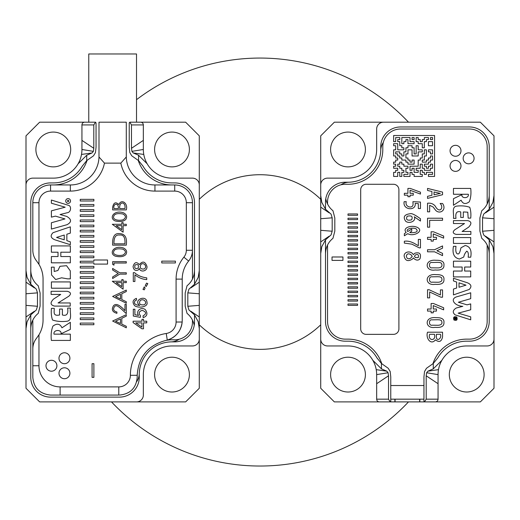<?xml version="1.0" encoding="UTF-8"?>
<svg xmlns="http://www.w3.org/2000/svg" width="520" height="520" viewBox="0 0 520 520"><rect width="100%" height="100%" fill="white"/><g stroke="black" fill="none" stroke-linecap="round" stroke-linejoin="round"><path stroke-width="0.78" d="M161.759 262.951L175.403 262.951L175.403 261.144L161.759 261.144L161.759 262.951M138.262 269.984L139.353 268.444C140.12 272.623 147.433 271.466 146.984 266.546C145.191 261.372 142.649 260.728 139.353 264.615C136.513 261.489 134.413 262.145 133.055 266.572C133.647 269.99 135.388 271.128 138.262 269.984M133.289 281.508L134.894 281.508L134.894 274.827C138.613 277.745 142.565 279.338 146.751 279.597L146.751 277.875C141.615 277.199 137.56 275.464 134.589 272.675L133.289 272.675L133.289 281.508M146.555 283.108L145.288 285.428L146.14 286.572L147.816 283.641L146.555 283.108M136.578 300.021L136.448 298.356C132.685 299.839 132.073 302.276 134.615 305.663C138.495 308.588 148.447 306.904 146.984 302.38C146.458 293.963 132.639 300.203 139.718 305.454C134.947 304.98 133.425 303.381 135.148 300.651L136.578 300.021M143.026 315.887L143.175 317.649C147.297 316.167 148.012 313.508 145.327 309.68C141.434 306.345 135.278 311.084 138.56 315.425L134.894 314.685L134.894 309.244L133.296 309.244L133.296 316.03L140.303 317.35L140.511 315.776C138.34 313.131 138.931 311.331 142.272 310.382C146.399 311.896 146.653 313.736 143.026 315.887M143.488 322.881L146.751 322.881L146.751 321.204L143.488 321.204L143.488 319.358L141.947 319.358L141.947 321.204L133.107 321.204L133.107 322.569L141.947 328.796L143.488 328.796L143.488 322.881M38.961 365.742L38.961 334.796A28.652 28.652 0 0 0 43.056 320.034L43.056 279.103A28.652 28.652 0 0 0 38.961 264.342L38.961 202.696L32.825 202.696A17.738 17.738 0 0 1 50.557 184.958L70.343 184.958A28.652 28.652 0 0 0 98.989 156.988L98.995 122.194L126.288 122.194L126.295 156.988A28.652 28.652 0 0 0 154.941 184.958L174.72 184.958A17.738 17.738 0 0 1 192.458 202.696A17.738 17.738 0 0 0 174.72 184.958L154.941 184.958A28.652 28.652 0 0 1 126.295 156.988L120.822 163.124L104.462 163.124L98.989 156.988L98.995 122.194L126.288 122.194L126.295 156.988L120.822 163.124L104.462 163.124L98.989 156.988A28.652 28.652 0 0 1 70.343 184.958L70.343 191.094A34.794 34.794 0 0 0 104.462 163.124A34.794 34.794 0 0 1 70.343 191.094L50.557 191.094A11.596 11.596 0 0 0 38.961 202.696L32.825 202.696A17.738 17.738 0 0 1 50.557 184.958L70.343 184.958L70.343 191.094L50.557 191.094A11.596 11.596 0 0 0 38.961 202.696L38.961 264.342L36.641 261.034C34.138 257.887 32.864 254.3 32.825 250.276L32.825 202.696L32.825 250.276C32.864 254.3 34.138 257.887 36.641 261.034L38.961 264.342A28.652 28.652 0 0 1 43.056 279.103L43.056 320.034A28.652 28.652 0 0 1 38.961 334.796L36.641 338.104C34.138 341.25 32.864 344.838 32.825 348.855L32.825 320.06L32.825 348.855C32.864 344.838 34.138 341.25 36.641 338.104L38.961 334.796L38.961 365.742A21.151 21.151 0 0 0 60.112 386.893L118.781 386.893A11.596 11.596 0 0 0 130.377 375.297A42.295 42.295 0 0 1 166.251 333.489A11.596 11.596 0 0 0 176.085 322.023L176.085 279.103A34.794 34.794 0 0 1 183.879 257.159A10.913 10.913 0 0 0 186.322 250.276L186.322 202.696A11.596 11.596 0 0 0 174.72 191.094L154.941 191.094A34.794 34.794 0 0 1 120.822 163.124A34.794 34.794 0 0 0 154.941 191.094L154.941 184.958L154.941 191.094L174.72 191.094L174.72 184.958L174.72 191.094A11.596 11.596 0 0 1 186.322 202.696L192.458 202.696L192.458 250.276L192.458 202.696L186.322 202.696L186.322 250.276L192.458 250.276L192.458 279.078L192.458 250.276A17.056 17.056 0 0 1 188.643 261.034A17.056 17.056 0 0 0 192.458 250.276L186.322 250.276A10.913 10.913 0 0 1 183.879 257.159L188.643 261.034A28.652 28.652 0 0 0 182.228 279.103A28.652 28.652 0 0 1 188.643 261.034L183.879 257.159A34.794 34.794 0 0 0 176.085 279.103L182.228 279.103L182.228 320.392L182.228 279.103L176.085 279.103L176.085 322.023L182.162 322.023A20.468 20.468 0 0 1 165.756 340.464L167.264 340.1C175.988 337.194 180.953 331.168 182.162 322.023L182.228 320.392L182.162 322.023A20.468 20.468 0 0 1 165.756 340.464C147.986 345.293 138.47 356.889 137.202 375.258L137.202 377.338C136.162 388.102 130.247 394.017 119.463 395.076C130.247 394.017 136.162 388.102 137.202 377.338L137.202 375.258C138.47 356.889 147.986 345.293 165.756 340.464L167.264 340.1C175.988 337.194 180.953 331.168 182.162 322.023L176.085 322.023A11.596 11.596 0 0 1 166.251 333.489L167.264 340.1L166.251 333.489A42.295 42.295 0 0 0 130.377 375.297L137.202 375.297L130.377 375.297A11.596 11.596 0 0 1 118.781 386.893L118.781 395.076L60.112 395.076L118.781 395.076L118.781 386.893L60.112 386.893L60.112 395.076L50.557 395.076L60.112 395.076L60.112 386.893A21.151 21.151 0 0 1 38.961 365.742L32.825 365.742L32.825 377.338C33.806 387.991 39.715 393.9 50.557 395.076C39.715 393.9 33.806 387.991 32.825 377.338L32.825 348.855L32.825 365.742L38.961 365.742M51.448 360.288A5.46 5.46 0 0 1 56.173 368.472A5.46 5.46 0 0 1 46.722 368.472A5.46 5.46 0 0 1 51.448 360.288A5.46 5.46 0 0 1 56.173 368.472A5.46 5.46 0 0 1 46.722 368.472A5.46 5.46 0 0 1 51.448 360.288M64.441 352.781A5.46 5.46 0 0 1 69.173 360.971A5.46 5.46 0 0 1 59.716 360.971A5.46 5.46 0 0 1 64.441 352.781A5.46 5.46 0 0 1 69.173 360.971A5.46 5.46 0 0 1 59.716 360.971A5.46 5.46 0 0 1 64.441 352.781M64.441 367.79A5.46 5.46 0 0 1 69.173 375.979A5.46 5.46 0 0 1 59.716 375.979A5.46 5.46 0 0 1 64.441 367.79A5.46 5.46 0 0 1 69.173 375.979A5.46 5.46 0 0 1 59.716 375.979A5.46 5.46 0 0 1 64.441 367.79M51.389 340.431L70.343 340.431L70.343 334.152L54.009 334.152C53.008 329.466 61.971 329.284 61.029 333.769L70.343 329.401L70.343 322.322L61.965 327.795C60.002 323.681 56.992 323.122 52.936 326.105C51.266 330.284 50.745 335.062 51.389 340.431M62.38 309.056L59.586 309.056L59.586 314.983C52.618 316.407 54.346 311.877 54.249 308.353L51.454 308.353C50.986 312.676 51.337 316.557 52.52 319.995C56.667 321.425 61.38 321.854 66.638 321.276C72.904 320.71 69.563 312.592 70.408 308.081L67.613 308.081C68.465 313.469 67.022 316.316 62.38 314.983L62.38 309.056M67.255 291.298L51.096 291.298L51.096 294.437L60.723 294.437L53.547 299.078C49.94 302.738 50.297 305.078 54.62 306.098L70.219 306.098L70.219 302.959L58.078 302.959L68.835 296.212C71.422 293.885 70.895 292.247 67.255 291.298M51.415 288.21L70.343 288.21L70.343 281.931L51.415 281.931L51.415 288.21M54.184 271.479L54.184 267.156L51.389 267.156L51.558 274.983L55.666 279.507L61.614 277.81L67.555 278.85L70.343 278.85L70.278 270.861L66.573 265.694L59.975 266.292L57.915 270.498L54.184 271.479M70.343 262.821L70.343 256.542L60.82 256.542L60.82 252.213L70.343 252.213L70.343 245.928L51.389 245.928L51.389 252.213L58.026 252.213L58.026 256.542L51.389 256.542L51.389 262.821L70.343 262.821M70.343 244.712L70.343 241.846L66.852 240.656L66.852 234.208L70.343 233.123L70.343 226.844L53.059 232.674C50.024 235.677 50.681 238.076 55.029 239.857L70.343 244.712M51.389 222.761L51.389 229.08L67.067 224.679C71.805 222.079 71.695 219.323 66.716 216.411L60.047 214.526L67.236 212.745C71.181 212.381 71.578 205.868 68.497 205.342L51.389 200.037L51.389 203.216L65.175 207.201L51.389 210.828L51.389 217.145L55.445 216.125L64.968 218.92L51.389 222.761M68.127 198.601A2.385 2.385 0 0 0 66.059 202.183A2.385 2.385 0 0 0 70.194 202.183A2.385 2.385 0 0 0 68.127 198.601M80.236 199.362L80.236 200.993L93.88 200.993L93.88 199.362L80.236 199.362M80.236 204.516L80.236 206.154L93.88 206.154L93.88 204.516L80.236 204.516M80.236 209.671L80.236 211.308L93.88 211.308L93.88 209.671L80.236 209.671M80.236 214.825L80.236 216.463L93.88 216.463L93.88 214.825L80.236 214.825M80.236 219.98L80.236 221.618L93.88 221.618L93.88 219.98L80.236 219.98M80.236 225.141L80.236 226.772L93.88 226.772L93.88 225.141L80.236 225.141M80.236 230.295L80.236 231.933L93.88 231.933L93.88 230.295L80.236 230.295M80.236 235.45L80.236 237.088L93.88 237.088L93.88 235.45L80.236 235.45M80.236 240.604L80.236 242.242L93.88 242.242L93.88 240.604L80.236 240.604M80.236 245.758L80.236 247.397L93.88 247.397L93.88 245.758L80.236 245.758M80.236 250.919L80.236 252.551L93.88 252.551L93.88 250.919L80.236 250.919M80.236 256.074L80.236 257.712L93.88 257.712L93.88 256.074L80.236 256.074M80.236 262.867L93.88 262.867L93.88 264.095L107.523 264.095L107.523 260L93.88 260L93.88 261.228L80.236 261.228L80.236 262.867M80.236 266.383L80.236 268.021L93.88 268.021L93.88 266.383L80.236 266.383M80.236 271.538L80.236 273.175L93.88 273.175L93.88 271.538L80.236 271.538M80.236 276.699L80.236 278.33L93.88 278.33L93.88 276.699L80.236 276.699M80.236 281.853L80.236 283.491L93.88 283.491L93.88 281.853L80.236 281.853M80.236 287.007L80.236 288.646L93.88 288.646L93.88 287.007L80.236 287.007M80.236 292.162L80.236 293.8L93.88 293.8L93.88 292.162L80.236 292.162M80.236 297.317L80.236 298.954L93.88 298.954L93.88 297.317L80.236 297.317M80.236 302.478L80.236 304.109L93.88 304.109L93.88 302.478L80.236 302.478M80.236 307.632L80.236 309.264L93.88 309.264L93.88 307.632L80.236 307.632M80.236 312.786L80.236 314.425L93.88 314.425L93.88 312.786L80.236 312.786M80.236 317.941L80.236 319.579L93.88 319.579L93.88 317.941L80.236 317.941M80.236 323.096L80.236 324.733L93.88 324.733L93.88 323.096L80.236 323.096M116.916 313.32L116.916 312.013C113.646 311.168 112.82 309.413 114.426 306.748C116.487 303.856 119.749 307.567 126.288 313.644L126.288 304.375L124.969 304.375L124.969 310.674C119.665 304.759 115.849 303.108 113.51 305.728C111.254 309.562 112.392 312.091 116.916 313.32M126.288 290.082L112.638 296.445L126.288 303.225L126.288 301.711L121.797 299.572L121.797 293.69L126.288 291.551L126.288 290.082M121.803 281.262L112.294 281.262L123.11 289.146L123.11 282.627L126.288 282.627L126.288 281.262L123.11 281.262L123.11 279.611L121.803 279.611L121.803 281.262M112.638 276.939L112.638 278.519L119.769 274.111L126.288 274.111L126.288 272.766L119.769 272.766L112.638 268.444L112.638 270.017L118.261 273.455L112.638 276.939M112.638 261.664L112.638 264.342L113.978 265.161L113.978 263.016L126.288 263.016L126.288 261.664L112.638 261.664M115.291 256.146C120.244 257.264 123.773 256.711 125.879 254.501C127.387 251.836 126.614 249.678 123.559 248.034C113.867 244.692 108.478 253.468 115.291 256.146M112.638 245.141L126.288 245.141C127.251 237.666 125.034 233.831 119.633 233.649C114.576 232.941 112.249 236.775 112.638 245.141M121.803 224.296L112.294 224.296L123.11 232.18L123.11 225.661L126.288 225.661L126.288 224.296L123.11 224.296L123.11 222.644L121.803 222.644L121.803 224.296M115.291 220.955C120.244 222.072 123.773 221.52 125.879 219.31C127.387 216.645 126.614 214.487 123.559 212.836C113.867 209.495 108.478 218.27 115.291 220.955M112.638 207.227L112.638 209.911L126.288 209.911C128.284 203.444 121.466 198.289 118.846 204.594C115.733 201.584 113.666 202.462 112.638 207.227M112.638 321.029L126.288 314.665L126.288 316.134L121.797 318.272L121.797 324.155L126.288 326.287L126.288 327.808L112.638 321.029M93.886 363.695L93.886 377.344L92.079 377.344L92.079 363.695L93.886 363.695M174.044 339.807A35.477 35.477 0 0 0 165.756 340.464A35.477 35.477 0 0 1 174.044 339.807A17.738 17.738 0 0 0 192.458 322.082L192.458 320.067L192.458 322.082A17.738 17.738 0 0 1 174.044 339.807M171.997 184.958A35.477 35.477 0 0 1 138.209 160.297A35.477 35.477 0 0 0 171.997 184.958M53.287 184.958A35.477 35.477 0 0 0 87.074 160.303A35.477 35.477 0 0 1 53.287 184.958M64.24 239.792L56.563 237.419L64.24 235.04L64.24 239.792M68.127 200.304A0.683 0.683 0 0 0 67.535 201.325A0.683 0.683 0 0 0 68.718 201.325A0.683 0.683 0 0 0 68.127 200.304M120.478 298.961L115.538 296.615L120.478 294.294L120.478 298.961M116.123 282.627L121.803 282.627L121.803 286.644L116.123 282.627M122.987 255.021C118.131 256.269 112.834 254.67 113.594 252.096C113.991 249.158 117.13 248.19 122.999 249.203C126.198 251.095 126.191 253.039 122.987 255.021M124.995 242.255L124.995 243.834L113.965 243.834C113.783 237.432 115.681 234.5 119.652 235.034C123.201 234.572 124.982 236.977 124.995 242.255M116.123 225.661L121.803 225.661L121.803 229.678L116.123 225.661M122.987 219.83C118.131 221.078 112.834 219.479 113.594 216.905C113.991 213.967 117.13 212.999 122.999 214.013C126.198 215.904 126.191 217.847 122.987 219.83M118.346 208.578L113.978 208.578C112.742 203.281 118.937 202.286 118.346 208.578M124.95 208.578L119.717 208.578C118.937 200.753 126.048 201.597 124.95 208.578M120.478 323.544L115.538 321.197L120.478 318.877L120.478 323.544M135.798 322.881L141.947 322.881L141.947 327.151L135.798 322.881M143.988 304.824C139.912 305.247 138.645 303.829 140.198 300.579C143.637 297.804 148.115 302.926 143.988 304.824M144.287 286.819L142.981 289.4L144.294 289.835L145.08 288.054L144.287 286.819M138.099 268.151C135.213 269.211 134.199 268.144 135.057 264.966C138.021 263.959 139.035 265.018 138.099 268.151M144.203 268.976C140.537 269.36 139.425 267.891 140.868 264.563C143.618 261.599 147.875 266.832 144.203 268.976M111.508 401.901A203.983 203.983 0 0 0 408.493 401.901M408.493 122.194A203.983 203.983 0 0 0 136.519 99.684M199.284 324.805A87.321 87.321 0 0 0 320.717 324.805M320.717 199.284A87.321 87.321 0 0 0 199.284 199.284M380.738 150.417A15.008 15.008 0 0 1 383.344 142.383M426.263 401.901L334.36 401.901L320.717 388.258L320.717 135.837L334.36 122.194L480.356 122.194L494 135.837L494 195.533L492.921 202.352L489.223 209.228L483.659 214.136L489.223 209.209M320.717 195.533L321.796 202.352L325.494 209.228L325.494 202.014A19.786 19.786 0 0 1 345.28 182.228A19.786 19.786 0 0 0 325.494 202.014L325.767 198.725C326.833 203.73 329.231 207.727 332.963 210.724L334.815 217.952L334.815 231.101L332.963 238.329C328.283 242.119 325.793 247.182 325.494 253.519L325.494 321.399A19.786 19.786 0 0 0 345.28 341.185L348.004 341.185A33.43 33.43 0 0 1 376.954 357.897L381.433 363.474L388.232 368.277L390.182 371.514L390.76 376.805L390.76 401.219L390.188 401.901L388.518 399.172L388.518 375.804L376.662 383.708L376.662 374.615A28.652 28.652 0 0 0 348.004 345.956A28.652 28.652 0 0 1 372.821 360.288L381.433 368.849L386.822 371.169L376.226 369.649A28.652 28.652 0 0 0 372.821 360.288M466.713 345.956A28.652 28.652 0 0 0 441.896 360.288A28.652 28.652 0 0 1 466.713 345.956L487.175 345.956A6.825 6.825 0 0 0 494 339.137L494 388.258L480.356 401.901L424.489 401.901L426.199 399.172L438.061 399.172L438.061 374.615A28.652 28.652 0 0 1 441.896 360.288L433.284 368.849L427.895 371.169L426.628 372.736L426.199 375.804L426.199 399.172M340.912 184.821A15.008 15.008 0 0 1 348.94 182.214M424.489 401.901L423.956 401.219L423.956 376.805L424.535 371.514L426.485 368.277L433.284 363.474L437.762 357.897A33.43 33.43 0 0 1 466.713 341.185L469.443 341.185A19.786 19.786 0 0 0 489.223 321.399L489.223 253.519C488.93 247.202 486.441 242.138 481.754 238.329L479.901 231.101L479.901 217.952L481.754 210.724C486.434 206.934 488.924 201.864 489.223 195.533L489.223 146.751A19.786 19.786 0 0 0 469.443 126.971L400.537 126.971A19.786 19.786 0 0 0 380.75 146.751L380.75 149.481A32.747 32.747 0 0 1 348.004 182.228L345.28 182.228M483.659 214.136L482.534 217.822L482.534 231.231L483.659 234.917L489.223 239.824L492.921 246.701L494 253.519L494 339.137M438.061 399.172A2.73 2.73 0 0 1 435.331 401.901M379.385 401.901A2.73 2.73 0 0 1 376.662 399.172L376.662 383.708M383.481 122.194A6.825 6.825 0 0 0 376.662 129.012L376.662 149.481A28.652 28.652 0 0 1 348.004 178.133L327.542 178.133A6.825 6.825 0 0 0 320.717 184.958M325.494 209.228L331.058 214.136L332.183 217.822L332.183 231.231L331.058 234.917L325.494 239.824L321.796 246.701L320.717 253.519M320.717 339.137A6.825 6.825 0 0 0 327.542 345.956L348.004 345.956M494 195.533L494 253.519M365.404 149.481A17.394 17.394 0 0 0 339.307 134.413A17.394 17.394 0 0 0 339.307 164.548A17.394 17.394 0 0 0 365.404 149.481M484.107 374.615A17.394 17.394 0 0 0 458.016 359.548A17.394 17.394 0 0 0 458.016 389.675A17.394 17.394 0 0 0 484.107 374.615M365.404 374.615A17.394 17.394 0 0 0 339.307 359.548A17.394 17.394 0 0 0 339.307 389.675A17.394 17.394 0 0 0 365.404 374.615M331.058 234.917L325.494 239.837M329.154 236.21L320.717 241.924M332.183 231.231L320.717 230.321M332.183 217.822L320.717 218.725M331.058 214.136L325.494 209.209M329.18 212.862L320.717 207.129M388.518 375.804L388.089 372.736L386.822 371.169M388.089 372.736L376.662 374.615M426.199 375.804L438.061 383.708M426.628 372.736L438.061 374.615M427.895 371.169L438.49 369.649M483.659 234.917L489.223 239.837M485.557 236.203L494 241.924M482.534 231.231L494 230.321M482.534 217.822L494 218.725M485.57 212.843L494 207.129M419.64 401.901L419.64 399.172M395.076 399.172L395.076 401.901M457.048 318.519L456.567 317.337C453.043 314.847 453.07 322.225 456.56 319.703L457.048 318.519M454.22 317.74L456.541 317.74C456.671 319.163 456.3 319.683 455.416 319.3L455.234 318.844L454.22 319.527L455.208 318.519L455.208 318.103L454.22 318.103L454.22 317.74M462.104 231.478L470.873 231.478L470.873 234.397L456.163 234.397C452.835 233.5 452.361 231.978 454.727 229.821L464.516 223.535L453.459 223.535L453.459 220.617L467.662 220.617C471.594 221.54 471.919 223.717 468.644 227.149L462.104 231.478M456.638 288.041L456.638 282.035L453.459 280.93L453.459 278.265L467.402 282.783C471.361 284.44 471.959 286.669 469.196 289.471L453.459 294.892L453.459 289.048L456.638 288.041M435.286 206.167C433.433 203.847 430.846 202.865 427.538 203.222L427.538 211.828L429.656 211.828L429.656 205.296L433.179 207.044L435.611 210.275C439.894 214.87 447.05 209.768 442.546 203.483L440.109 203.483C444.373 207.454 439.537 214.233 435.286 206.167M435.13 269.978C441.246 270.491 444.178 268.879 443.937 265.135C444.334 261.742 441.682 260.13 435.988 260.293C423.897 258.999 424.899 271.798 435.13 269.978C424.899 271.798 423.897 258.999 435.988 260.293C441.682 260.13 444.334 261.742 443.937 265.135C444.178 268.879 441.246 270.491 435.13 269.978M435.13 284.317C441.246 284.837 444.178 283.225 443.937 279.481C444.334 276.088 441.682 274.476 435.988 274.638C423.897 273.338 424.899 286.137 435.13 284.317C424.899 286.137 423.897 273.338 435.988 274.638C441.682 274.476 444.334 276.088 443.937 279.481C444.178 283.225 441.246 284.837 435.13 284.317M435.13 327.346C441.246 327.867 444.178 326.255 443.937 322.511C444.334 319.118 441.682 317.506 435.988 317.668C423.897 316.368 424.899 329.167 435.13 327.346C424.899 329.167 423.897 316.368 435.988 317.668C441.682 317.506 444.334 319.118 443.937 322.511C444.178 326.255 441.246 327.867 435.13 327.346M433.245 241.111L433.245 239.375L436.456 239.375L436.456 237.308L433.245 237.308L433.245 233.877L443.651 238.141L443.651 236.028L433.466 231.79L431.119 231.79L431.119 237.308L427.538 237.308L427.538 239.375L431.119 239.375L431.119 241.111L433.245 241.111M433.245 312.825L433.245 311.096L436.456 311.096L436.456 309.023L433.245 309.023L433.245 305.591L443.651 309.855L443.651 307.749L433.466 303.505L431.119 303.505L431.119 309.023L427.538 309.023L427.538 311.096L431.119 311.096L431.119 312.825L433.245 312.825M427.538 190.463L431.918 191.471L431.918 195.325L427.538 196.333L427.538 198.4L442.546 194.714L442.546 192.108L427.538 188.416L427.538 190.463M429.656 227.188L429.656 220.292L442.546 220.292L442.546 218.218L427.538 218.218L427.538 227.188L429.656 227.188M442.546 253.383L436.904 250.77L442.546 248.164L442.546 245.928L434.531 249.737L427.538 249.737L427.538 251.804L434.551 251.804L442.546 255.632L442.546 253.383M429.656 297.889L429.656 291.993L440.882 297.187L442.546 297.206L442.546 289.9L440.421 289.9L440.421 294.976L429.15 289.738L427.538 289.738L427.538 297.889L429.656 297.889M442.546 336.954L442.546 332.209L427.538 332.209C425.451 337.981 430.865 345.69 435.461 339.84C439.107 342.68 441.474 341.718 442.546 336.954M413.107 258.239L413.394 257.887L414.525 259.058C416.689 260.526 418.509 260.436 419.972 258.791C421.421 253.851 419.744 251.979 414.941 253.175L413.348 254.644C410.728 250.159 403.715 251.732 404.163 256.204C405.308 260.917 408.109 261.833 412.575 258.947L413.107 258.239M410.053 196.709L410.053 195.169L413.263 195.169L413.263 193.323L410.053 193.323L410.053 190.275L420.453 194.064L420.453 192.192L410.267 188.422L407.927 188.416L407.927 193.323L404.339 193.323L404.339 195.169L407.927 195.169L407.927 196.709L410.053 196.709M415.188 203.405L418.334 203.632L418.334 208.553L420.453 208.553L420.453 202.053L412.925 201.682L413.062 204.211C413.166 209.072 404.547 207.22 406.263 201.682L404.144 201.682C402.428 210.223 416.344 211.237 415.188 203.405M414.251 216.769L420.453 221.052L420.453 218.751C419.634 218.212 412.438 212.68 410.137 213.739C404.359 214.494 402.844 216.957 405.6 221.143C409.045 224.283 416.715 220.994 414.251 216.769M414.81 243.666C411.008 241.553 407.518 240.747 404.339 241.254L404.339 243.1L411.885 244.16L419.282 247.878L420.453 247.878L420.453 239.395L418.334 239.395L418.334 245.7L414.81 243.666M406.133 232.564L404.404 233.591L404.339 235.768L407.791 233.675C413.446 237.166 424.853 230.912 417.092 227.286C411.756 224.842 403.208 227.506 405.49 231.504L406.133 232.564M357.559 215.312L357.559 213.947L348.004 213.947L348.004 215.312L357.559 215.312M357.559 219.603L357.559 218.238L348.004 218.238L348.004 219.603L357.559 219.603M357.559 223.886L357.559 222.528L348.004 222.528L348.004 223.886L357.559 223.886M357.559 228.176L357.559 226.817L348.004 226.817L348.004 228.176L357.559 228.176M357.559 232.466L357.559 231.101L348.004 231.101L348.004 232.466L357.559 232.466M357.559 236.756L357.559 235.391L348.004 235.391L348.004 236.756L357.559 236.756M357.559 241.04L357.559 239.681L348.004 239.681L348.004 241.04L357.559 241.04M357.559 245.33L357.559 243.971L348.004 243.971L348.004 245.33L357.559 245.33M357.559 249.619L357.559 248.255L348.004 248.255L348.004 249.619L357.559 249.619M357.559 253.91L357.559 252.544L348.004 252.544L348.004 253.91L357.559 253.91M357.559 258.193L357.559 256.834L348.004 256.834L348.004 258.193L357.559 258.193M357.559 262.483L357.559 261.125L348.004 261.125L348.004 262.483L357.559 262.483M357.559 266.773L357.559 265.408L348.004 265.408L348.004 266.773L357.559 266.773M357.559 271.063L357.559 269.698L348.004 269.698L348.004 271.063L357.559 271.063M357.559 275.346L357.559 273.988L348.004 273.988L348.004 275.346L357.559 275.346M357.559 279.637L357.559 278.278L348.004 278.278L348.004 279.637L357.559 279.637M357.559 283.927L357.559 282.562L348.004 282.562L348.004 283.927L357.559 283.927M357.559 288.217L357.559 286.851L348.004 286.851L348.004 288.217L357.559 288.217M357.559 292.5L357.559 291.142L348.004 291.142L348.004 292.5L357.559 292.5M357.559 296.79L357.559 295.432L348.004 295.432L348.004 296.79L357.559 296.79M357.559 301.08L357.559 299.715L348.004 299.715L348.004 301.08L357.559 301.08M357.559 305.37L357.559 304.005L348.004 304.005L348.004 305.37L357.559 305.37M342.94 260.39L342.94 256.984L332.026 256.984L332.026 260.39L342.94 260.39M432.926 363.792A35.477 35.477 0 0 1 466.713 339.137L469.443 339.137A17.738 17.738 0 0 0 487.175 321.399L487.175 245.024M327.542 204.029L327.542 202.014A17.738 17.738 0 0 1 345.28 184.275L348.004 184.275A34.794 34.794 0 0 0 382.798 149.481L382.798 146.751A17.738 17.738 0 0 1 400.537 129.012L469.443 129.012A17.738 17.738 0 0 1 487.175 146.751L487.175 204.035M381.791 363.792A35.477 35.477 0 0 0 348.004 339.137L345.28 339.137A17.738 17.738 0 0 1 327.542 321.399L327.542 245.018M468.624 163.806A5.46 5.46 0 0 0 473.35 155.623A5.46 5.46 0 0 0 463.892 155.623A5.46 5.46 0 0 0 468.624 163.806M455.52 156.247A5.46 5.46 0 0 0 460.252 148.057A5.46 5.46 0 0 0 450.794 148.057A5.46 5.46 0 0 0 455.52 156.247M455.52 171.373A5.46 5.46 0 0 0 460.252 163.183A5.46 5.46 0 0 0 450.794 163.183A5.46 5.46 0 0 0 455.52 171.373M360.698 328.906L360.698 189.735A5.46 5.46 0 0 1 366.151 184.275L393.438 184.275A5.46 5.46 0 0 1 398.899 189.735L398.899 328.906A5.46 5.46 0 0 1 393.438 334.36L366.151 334.36A5.46 5.46 0 0 1 360.698 328.906M462.832 306.339C454.883 305.994 449.585 299.351 456.443 296.881L470.717 292.786L470.717 298.668L458.354 302.244L467.025 304.844L470.717 303.901L470.717 309.777L458.166 313.157L470.717 316.862L470.717 319.82L455.143 314.886C452.329 312.507 452.712 310.213 456.287 307.99L462.832 306.339M462.131 271.05L462.131 267.02L453.459 267.02L453.459 261.177L470.717 261.177L470.717 267.02L464.672 267.02L464.672 271.05L470.717 271.05L470.717 276.9L453.459 276.9L453.459 271.05L462.131 271.05M456.001 246.317C455.377 251.31 456.066 253.858 458.062 253.962C460.154 253.936 460.642 247.592 461.149 247.696L465.185 245.505C470.067 246.474 471.906 250.374 470.717 257.205L468.169 257.205C468.637 253.702 468.163 251.686 466.739 251.16C465.056 253.039 464.068 254.982 463.781 256.997L459.498 259.031C454.097 257.933 452.088 253.695 453.459 246.317L456.001 246.317C455.377 251.31 456.066 253.858 458.062 253.962C460.154 253.936 460.642 247.592 461.149 247.696L465.185 245.505C470.067 246.474 471.906 250.374 470.717 257.205M470.717 243.425L453.459 243.425L453.459 237.582L470.717 237.582L470.717 243.425M467.779 212.18L463.307 211.946L463.307 217.471L460.759 217.471L460.759 211.946C456.488 210.685 455.24 213.428 456.001 218.374L453.459 218.374C454.226 214.175 451.191 206.609 456.892 206.096C461.675 205.556 465.966 205.953 469.742 207.285C470.815 210.483 471.14 214.091 470.717 218.12L468.169 218.12L467.779 212.18M468.332 194.266L453.459 194.266L453.459 188.416L470.717 188.416C471.296 193.414 470.828 197.86 469.307 201.754C465.615 204.536 462.872 204.009 461.091 200.181L453.459 205.276L453.459 198.692L461.935 194.623C461.084 198.803 469.241 198.62 468.332 194.266M456.8 317.057C457.678 319.963 456.723 320.938 453.941 319.995C453.05 317.148 453.999 316.173 456.8 317.057M423.956 399.172L390.76 399.172M410.774 232.707L409.754 232.447L411.736 231.257L411.736 229.125L407.791 231.504C405.256 229.457 411.144 227.097 415.876 228.683C418.613 231.355 416.91 232.694 410.774 232.707M407.179 216.261C411.632 215.274 413.101 216.463 411.587 219.837C407.082 220.811 405.613 219.615 407.179 216.261M410.982 254.716L412.217 256.328C410.566 258.772 408.837 259.37 407.037 258.115L406.282 256.022L407.062 254.417C407.966 253.572 409.272 253.675 410.982 254.716M415.382 257.55L414.459 256.308L415.382 254.982C417.95 253.825 418.899 254.716 418.229 257.654L415.382 257.55M429.656 334.282L434.46 334.282C436.436 341.679 427.343 340.762 429.656 334.282M436.384 337.467L436.384 334.282L440.421 334.282C442.065 338.306 437.034 341.763 436.384 337.467M434.038 194.818L434.038 191.99L440.258 193.421L434.038 194.818M438.204 325.28L432.25 325.195C428.526 326.047 428.695 319.312 431.737 319.858L437.957 319.742L440.063 319.917L441.428 320.6C442.735 323.421 441.662 324.981 438.204 325.28M438.204 282.25L432.25 282.165C428.526 283.017 428.695 276.283 431.737 276.829L437.957 276.712L440.063 276.887L441.428 277.57C442.735 280.391 441.662 281.95 438.204 282.25M438.204 267.904L432.25 267.826C428.526 268.671 428.695 261.944 431.737 262.49L437.957 262.366L440.063 262.548L441.428 263.224C442.735 266.052 441.662 267.611 438.204 267.904M453.459 246.317C452.088 253.695 454.097 257.933 459.498 259.031L463.781 256.997C464.068 254.982 465.056 253.039 466.739 251.16C468.163 251.686 468.637 253.702 468.169 257.205M459.017 287.267L466.005 285.149L459.017 282.841L459.017 287.267M456.222 318.103L455.52 318.103L455.566 318.923L456.163 318.968L456.222 318.103M139.263 373.678A15.008 15.008 0 0 1 136.656 381.706M54.249 184.944A35.477 35.477 0 0 0 71.097 180.161M194.506 284.271L194.506 270.575C194.207 276.913 191.718 281.976 187.037 285.766L185.185 292.994L185.185 306.144L187.037 313.372C190.769 316.368 193.167 320.365 194.233 325.37L194.506 322.082A19.786 19.786 0 0 1 174.72 341.868A19.786 19.786 0 0 0 194.506 322.082L194.506 314.867L188.942 309.959L187.817 306.274L187.817 292.864L188.942 289.178L194.506 284.271L198.205 277.394L199.284 270.575L199.284 316.966L190.821 311.233M93.802 124.924L81.939 124.924L81.939 149.481A28.652 28.652 0 0 1 53.287 178.133A28.652 28.652 0 0 0 78.104 163.806L86.716 155.246L92.105 152.925L93.373 151.359L93.802 148.291L93.802 124.924L95.511 122.194L96.044 122.876L96.044 147.29L95.466 152.581L93.516 155.818L86.716 160.622L82.238 166.198A33.43 33.43 0 0 1 53.287 182.91L50.557 182.91A19.786 19.786 0 0 0 30.778 202.696L30.778 270.575C31.07 276.894 33.559 281.957 38.246 285.766L40.099 292.994L40.099 306.144L38.246 313.372C33.566 317.161 31.077 322.225 30.778 328.562L30.778 377.338A19.786 19.786 0 0 0 50.557 397.124L119.463 397.124A19.786 19.786 0 0 0 139.25 377.338L139.25 374.615A32.747 32.747 0 0 1 171.997 341.868L174.72 341.868M30.778 284.252L36.341 289.178L30.778 284.271L27.079 277.394L26 270.575L26 184.958A6.825 6.825 0 0 1 32.825 178.133L53.287 178.133M194.506 270.575L194.506 202.696A19.786 19.786 0 0 0 174.72 182.91L171.997 182.91A33.43 33.43 0 0 1 143.046 166.198L138.567 160.622L131.768 155.818L129.818 152.581L129.24 147.29L129.24 122.876L129.773 122.194L185.64 122.194L199.284 135.837L199.284 270.575M26 184.958L26 135.837L39.644 122.194L95.472 122.194M81.939 124.924A2.73 2.73 0 0 1 84.669 122.194M143.774 154.447A28.652 28.652 0 0 1 143.338 149.481L143.338 140.387L131.482 148.291L131.911 151.359L133.178 152.925L138.567 155.246L147.18 163.806A28.652 28.652 0 0 1 143.774 154.447L133.178 152.925M140.615 122.194A2.73 2.73 0 0 1 143.338 124.924L143.338 140.387M194.506 314.867L198.205 321.744L199.284 328.562L199.284 388.258L185.64 401.901L39.644 401.901L26 388.258L26 328.562L27.079 321.744L30.778 314.867L36.341 309.959L37.466 306.274L37.466 292.864L36.341 289.178M136.519 401.901A6.825 6.825 0 0 0 143.338 395.076L143.338 374.615A28.652 28.652 0 0 1 171.997 345.956L192.458 345.956A6.825 6.825 0 0 0 199.284 339.137M199.284 184.958A6.825 6.825 0 0 0 192.458 178.133L171.997 178.133A28.652 28.652 0 0 1 147.18 163.806M26 328.562L26 316.966L34.431 311.252M26 270.575L26 316.966M199.284 328.562L199.284 316.966M154.596 374.615A17.394 17.394 0 0 0 180.694 389.675A17.394 17.394 0 0 0 180.694 359.548A17.394 17.394 0 0 0 154.596 374.615M35.893 149.481A17.394 17.394 0 0 0 61.984 164.548A17.394 17.394 0 0 0 61.984 134.413A17.394 17.394 0 0 0 35.893 149.481M154.596 149.481A17.394 17.394 0 0 0 180.694 164.548A17.394 17.394 0 0 0 180.694 134.413A17.394 17.394 0 0 0 154.596 149.481M179.088 339.274A15.008 15.008 0 0 1 171.061 341.881M199.284 282.172L190.847 287.885M194.506 284.252L188.942 289.178M199.284 293.767L187.817 292.864M199.284 305.37L187.817 306.274M194.506 314.886L188.942 309.959M129.812 122.194L131.482 124.924L131.482 148.291M143.338 149.481L131.911 151.359M81.939 140.387L93.802 148.291M81.939 149.481L93.373 151.359M81.51 154.447L92.105 152.925M26 282.172L34.444 287.892M26 293.767L37.466 292.864M26 305.37L37.466 306.274M30.778 314.886L36.341 309.959M88.764 122.194L88.764 53.97L136.519 53.97L136.519 122.194M405.918 172.341L407.966 172.341L407.966 174.389L403.871 174.389L403.871 176.436L410.013 176.436L410.013 172.341L412.061 172.341L412.061 174.389L414.102 174.389L414.102 176.436L422.292 176.436L422.292 174.389L420.245 174.389L420.245 170.294L422.292 170.294L422.292 172.341L424.34 172.341L424.34 174.389L426.387 174.389L426.387 172.341L432.523 172.341L432.523 174.389L428.435 174.389L428.435 176.436L434.571 176.436L434.571 135.506L393.64 135.506L393.64 141.642L395.688 141.642L395.688 137.553L399.776 137.553L399.776 139.594L397.728 139.594L397.728 141.642L399.776 141.642L399.776 145.737L401.824 145.737L401.824 147.784L403.871 147.784L403.871 149.832L397.728 149.832L397.728 143.689L393.64 143.689L393.64 145.737L395.688 145.737L395.688 149.832L393.64 149.832L393.64 155.968L395.688 155.968L395.688 158.015L397.728 158.015L397.728 160.062L395.688 160.062L395.688 162.11L393.64 162.11L393.64 164.157L395.688 164.157L395.688 166.205L393.64 166.205L393.64 168.253L397.728 168.253L397.728 170.294L395.688 170.294L395.688 172.341L393.64 172.341L393.64 176.436L397.728 176.436L397.728 172.341L399.776 172.341L399.776 176.436L401.824 176.436L401.824 172.341L403.871 172.341L403.871 170.294L401.824 170.294L401.824 168.253L399.776 168.253L399.776 166.205L397.728 166.205L397.728 164.157L399.776 164.157L399.776 162.11L401.824 162.11L401.824 164.157L403.871 164.157L403.871 166.205L407.966 166.205L407.966 168.253L405.918 168.253L405.918 172.341M418.197 170.294L416.15 170.294L416.15 168.253L420.245 168.253L420.245 164.157L422.292 164.157L422.292 168.253L424.34 168.253L424.34 170.294L430.476 170.294L430.476 168.253L432.523 168.253L432.523 164.157L430.476 164.157L430.476 166.205L428.435 166.205L428.435 168.253L426.387 168.253L426.387 166.205L424.34 166.205L424.34 164.157L428.435 164.157L428.435 162.11L430.476 162.11L430.476 160.062L432.523 160.062L432.523 155.968L430.476 155.968L430.476 158.015L428.435 158.015L428.435 160.062L426.387 160.062L426.387 162.11L422.292 162.11L422.292 160.062L424.34 160.062L424.34 155.968L426.387 155.968L426.387 149.832L424.34 149.832L424.34 153.92L422.292 153.92L422.292 158.015L420.245 158.015L420.245 160.062L418.197 160.062L418.197 166.205L410.013 166.205L410.013 170.294L412.061 170.294L412.061 168.253L414.102 168.253L414.102 172.341L418.197 172.341L418.197 170.294M432.523 149.832L428.435 149.832L428.435 151.879L430.476 151.879L430.476 153.92L432.523 153.92L432.523 149.832M410.013 137.553L401.824 137.553L401.824 143.689L403.871 143.689L403.871 141.642L405.918 141.642L405.918 139.594L407.966 139.594L407.966 143.689L414.102 143.689L414.102 141.642L410.013 141.642L410.013 137.553M412.061 147.784L412.061 145.737L407.966 145.737L407.966 147.784L405.918 147.784L405.918 151.879L403.871 151.879L403.871 155.968L401.824 155.968L401.824 153.92L399.776 153.92L399.776 151.879L395.688 151.879L395.688 153.92L397.728 153.92L397.728 155.968L399.776 155.968L399.776 158.015L401.824 158.015L401.824 160.062L405.918 160.062L405.918 162.11L407.966 162.11L407.966 164.157L414.102 164.157L414.102 160.062L412.061 160.062L412.061 162.11L410.013 162.11L410.013 160.062L407.966 160.062L407.966 158.015L405.918 158.015L405.918 153.92L407.966 153.92L407.966 149.832L412.061 149.832L412.061 155.968L418.197 155.968L418.197 151.879L422.292 151.879L422.292 149.832L418.197 149.832L418.197 145.737L416.15 145.737L416.15 153.92L414.102 153.92L414.102 147.784L412.061 147.784M414.102 137.553L412.061 137.553L412.061 139.594L414.102 139.594L414.102 137.553M418.197 137.553L416.15 137.553L416.15 141.642L418.197 141.642L418.197 143.689L422.292 143.689L422.292 147.784L424.34 147.784L424.34 141.642L426.387 141.642L426.387 139.594L428.435 139.594L428.435 137.553L424.34 137.553L424.34 139.594L422.292 139.594L422.292 141.642L420.245 141.642L420.245 139.594L418.197 139.594L418.197 137.553M432.523 137.553L430.476 137.553L430.476 139.594L432.523 139.594L432.523 137.553M432.523 145.737L432.523 141.642L428.435 141.642L428.435 145.737L432.523 145.737M50.557 184.958L50.557 191.094L50.557 184.958M433.284 363.474L433.284 368.849M489.223 239.824L489.223 253.519M489.223 195.533L489.223 209.228M381.433 363.474L381.433 368.849M325.494 239.824L325.494 253.519M388.518 399.172L376.662 399.172M419.841 399.172L419.841 401.901M394.882 401.901L394.882 399.172M390.76 385.528L423.956 385.528M86.716 160.622L86.716 155.246M30.778 284.271L30.778 270.575M30.778 328.562L30.778 314.867M138.567 160.622L138.567 155.246M131.482 124.924L143.338 124.924"/></g></svg>
